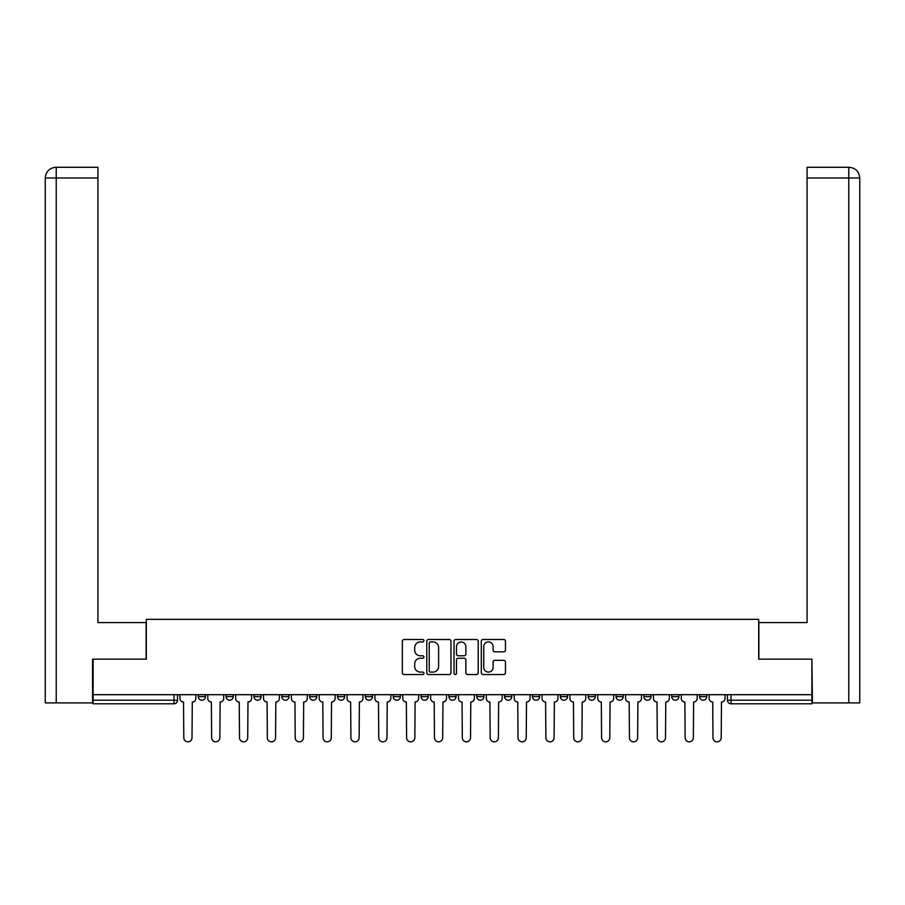 <?xml version="1.0" encoding="UTF-8"?>
<svg xmlns="http://www.w3.org/2000/svg" width="905" height="905" viewBox="0 0 905 905"><rect width="100%" height="100%" fill="white"/><g stroke="black" fill="none" stroke-linecap="round" stroke-linejoin="round"><path stroke-width="1.36" d="M423.936 640.717A1.222 1.222 0 0 0 422.703 639.496L404.083 639.496A1.753 1.753 0 0 0 402.34 641.249L402.34 672.788A1.753 1.753 0 0 0 404.083 674.542L422.703 674.542A1.222 1.222 0 0 0 423.936 673.32A1.222 1.222 0 0 0 422.703 672.087L420.293 672.087A5.611 5.611 0 0 1 414.694 666.476L414.694 663.851A5.611 5.611 0 0 1 420.293 658.24L422.703 658.24A1.222 1.222 0 0 0 423.936 657.019A1.222 1.222 0 0 0 422.703 655.786L420.293 655.786A5.611 5.611 0 0 1 414.694 650.186L414.694 647.55A5.611 5.611 0 0 1 420.293 641.95L422.703 641.95A1.222 1.222 0 0 0 423.936 640.717M504.639 694.689L504.639 696.658L511.778 696.658A3.575 3.575 0 0 1 508.203 700.221A3.575 3.575 0 0 1 504.639 696.658L504.639 694.689M421.074 694.689L421.074 696.658L428.223 696.658A3.575 3.575 0 0 1 424.649 700.221A3.575 3.575 0 0 1 421.074 696.658L421.074 694.689M365.371 694.689L365.371 696.658L372.509 696.658A3.575 3.575 0 0 1 368.946 700.221A3.575 3.575 0 0 1 365.371 696.658L365.371 694.689M337.52 694.689L337.52 696.658L344.658 696.658A3.575 3.575 0 0 1 341.094 700.221A3.575 3.575 0 0 1 337.52 696.658L337.52 694.689M281.817 694.689L281.817 696.658L288.955 696.658A3.575 3.575 0 0 1 285.392 700.221A3.575 3.575 0 0 1 281.817 696.658L281.817 694.689M503.712 651.849A1.753 1.753 0 0 0 505.465 650.095L505.465 641.249A1.753 1.753 0 0 0 503.712 639.496L483.032 639.496A1.753 1.753 0 0 0 481.29 641.249L481.29 672.788A1.753 1.753 0 0 0 483.032 674.542L503.712 674.542A1.753 1.753 0 0 0 505.465 672.788L505.465 662.098A1.753 1.753 0 0 0 503.712 660.345L494.865 660.345A1.753 1.753 0 0 0 493.112 662.098L493.112 667.404A4.683 4.683 0 0 1 488.429 672.087A4.683 4.683 0 0 1 483.734 667.404L483.734 646.634A4.683 4.683 0 0 1 488.429 641.95A4.683 4.683 0 0 1 493.112 646.634L493.112 650.095A1.753 1.753 0 0 0 494.865 651.849L503.712 651.849M56.234 702.902L45.25 702.902L45.25 177.991C45.895 171.486 49.458 167.923 55.952 167.278L97.921 167.278L97.921 177.991L56.234 177.991L56.234 702.902L92.559 702.902L92.559 659.157L146.305 659.157L146.305 619.348L758.695 619.348L758.695 659.157L811.898 659.157L811.898 694.689L93.102 694.689L93.102 700.221L177.55 700.221L177.55 694.689L177.55 700.221A3.575 3.575 0 0 1 173.975 703.796L93.102 703.796L93.102 700.221M93.102 659.157L93.102 694.689M450.962 641.249A1.753 1.753 0 0 0 449.219 639.496L428.54 639.496A1.753 1.753 0 0 0 426.787 641.249L426.787 672.788A1.753 1.753 0 0 0 428.54 674.542L449.219 674.542A1.753 1.753 0 0 0 450.962 672.788L450.962 641.249M455.781 639.496L476.46 639.496A1.753 1.753 0 0 1 478.213 641.249L478.213 672.788A1.753 1.753 0 0 1 476.46 674.542L467.614 674.542A1.753 1.753 0 0 1 465.86 672.788L465.86 659.994A1.753 1.753 0 0 0 464.107 658.24L458.235 658.24A1.753 1.753 0 0 0 456.482 659.994L456.482 673.32A1.222 1.222 0 0 1 455.26 674.542A1.222 1.222 0 0 1 454.039 673.32L454.039 641.249A1.753 1.753 0 0 1 455.781 639.496M727.45 694.689L727.45 700.221L811.898 700.221L811.898 703.796L731.025 703.796A3.575 3.575 0 0 1 727.45 700.221M811.898 694.689L811.898 700.221M706.737 696.658L706.737 694.689L706.737 696.658A3.575 3.575 0 0 1 703.174 700.221A3.575 3.575 0 0 1 699.599 696.658L706.737 696.658A3.575 3.575 0 0 1 703.174 700.221M699.599 694.689L699.599 696.658M678.886 694.689L678.886 696.658A3.575 3.575 0 0 1 675.322 700.221A3.575 3.575 0 0 1 671.748 696.658L678.886 696.658A3.575 3.575 0 0 1 675.322 700.221M671.748 694.689L671.748 696.658M651.034 694.689L651.034 696.658A3.575 3.575 0 0 1 647.471 700.221A3.575 3.575 0 0 1 643.896 696.658L651.034 696.658M643.896 694.689L643.896 696.658M623.183 694.689L623.183 696.658A3.575 3.575 0 0 1 619.608 700.221A3.575 3.575 0 0 1 616.045 696.658L623.183 696.658M616.045 694.689L616.045 696.658M595.332 694.689L595.332 696.658A3.575 3.575 0 0 1 591.757 700.221A3.575 3.575 0 0 1 588.193 696.658L595.332 696.658M588.193 694.689L588.193 696.658M567.48 694.689L567.48 696.658A3.575 3.575 0 0 1 563.906 700.221A3.575 3.575 0 0 1 560.342 696.658A3.575 3.575 0 0 0 563.906 700.221M560.342 694.689L560.342 696.658L567.48 696.658M539.629 694.689L539.629 696.658A3.575 3.575 0 0 1 536.054 700.221A3.575 3.575 0 0 1 532.491 696.658A3.575 3.575 0 0 0 536.054 700.221M532.491 694.689L532.491 696.658L539.629 696.658M511.778 694.689L511.778 696.658A3.575 3.575 0 0 1 508.203 700.221M483.926 694.689L483.926 696.658A3.575 3.575 0 0 1 480.351 700.221A3.575 3.575 0 0 1 476.777 696.658L483.926 696.658M476.777 694.689L476.777 696.658M456.075 694.689L456.075 696.658A3.575 3.575 0 0 1 452.5 700.221A3.575 3.575 0 0 1 448.925 696.658L456.075 696.658L456.075 694.689M448.925 694.689L448.925 696.658M428.223 694.689L428.223 696.658M400.361 694.689L400.361 696.658A3.575 3.575 0 0 1 396.797 700.221A3.575 3.575 0 0 1 393.223 696.658L400.361 696.658L400.361 694.689M393.223 694.689L393.223 696.658M372.509 694.689L372.509 696.658L372.509 694.689M344.658 696.658L344.658 694.689L344.658 696.658A3.575 3.575 0 0 1 341.094 700.221M316.807 694.689L316.807 696.658A3.575 3.575 0 0 1 313.243 700.221A3.575 3.575 0 0 1 309.668 696.658A3.575 3.575 0 0 0 313.243 700.221A3.575 3.575 0 0 0 316.807 696.658L316.807 694.689M309.668 694.689L309.668 696.658L316.807 696.658M288.955 694.689L288.955 696.658M261.104 694.689L261.104 696.658A3.575 3.575 0 0 1 257.529 700.221A3.575 3.575 0 0 1 253.966 696.658A3.575 3.575 0 0 0 257.529 700.221A3.575 3.575 0 0 0 261.104 696.658L253.966 696.658L253.966 694.689M226.114 694.689L226.114 696.658L233.252 696.658L233.252 694.689L233.252 696.658A3.575 3.575 0 0 1 229.678 700.221A3.575 3.575 0 0 1 226.114 696.658A3.575 3.575 0 0 0 229.678 700.221M198.263 694.689L198.263 696.658L205.401 696.658L205.401 694.689L205.401 696.658A3.575 3.575 0 0 1 201.826 700.221A3.575 3.575 0 0 1 198.263 696.658A3.575 3.575 0 0 0 201.826 700.221M430.463 641.95A1.222 1.222 0 0 0 429.23 643.172L429.23 670.865A1.222 1.222 0 0 0 430.463 672.087L433.009 672.087A5.611 5.611 0 0 0 438.608 666.476L438.608 647.55A5.611 5.611 0 0 0 433.009 641.95L430.463 641.95M465.86 646.724A4.683 4.683 0 0 0 461.177 642.03A4.683 4.683 0 0 0 456.482 646.724L456.482 654.043A1.753 1.753 0 0 0 458.235 655.786L464.107 655.786A1.753 1.753 0 0 0 465.86 654.043L465.86 646.724M179.959 698.434L179.959 694.689L179.959 698.434A3.575 3.575 48.4 0 0 183.534 702.009L183.794 737.722A4.106 4.106 48.4 0 0 187.901 741.829A4.106 4.106 48.4 0 0 192.007 737.722L192.279 702.009A3.575 3.575 48.4 0 0 195.853 698.434L195.853 694.689M183.534 702.009L183.794 737.722M192.007 737.722L192.279 702.009M207.811 698.434L207.811 694.689L207.811 698.434A3.575 3.575 48.4 0 0 211.385 702.009L211.646 737.722A4.106 4.106 48.4 0 0 215.752 741.829A4.106 4.106 48.4 0 0 219.858 737.722L220.13 702.009A3.575 3.575 48.4 0 0 223.705 698.434L223.705 694.689M235.662 698.434L235.662 694.689L235.662 698.434A3.575 3.575 48.4 0 0 239.237 702.009L239.497 737.722A4.106 4.106 48.4 0 0 243.603 741.829A4.106 4.106 48.4 0 0 247.71 737.722L247.981 702.009A3.575 3.575 48.4 0 0 251.556 698.434L251.556 694.689M146.124 659.157L146.124 622.561L97.921 622.561L97.921 177.991M56.234 167.278L56.234 177.991L45.25 177.991L45.25 595.773L45.25 177.991C45.872 171.498 49.447 167.923 55.963 167.278M758.876 659.157L758.876 622.561L807.079 622.561L807.079 167.278L849.026 167.278L807.079 167.278M859.75 595.773L859.75 177.991L859.75 702.902L812.441 702.902L811.898 659.157M849.037 167.278L846.356 167.278L849.037 167.278C855.542 167.923 859.105 171.486 859.75 177.991L807.079 177.991M211.385 702.009L211.646 737.722M219.858 737.722L220.13 702.009M239.237 702.009L239.497 737.722M247.71 737.722L247.981 702.009M263.513 698.434L263.513 694.689L263.513 698.434A3.575 3.575 48.4 0 0 267.088 702.009L267.348 737.722A4.106 4.106 48.4 0 0 271.455 741.829A4.106 4.106 48.4 0 0 275.561 737.722L275.833 702.009A3.575 3.575 48.4 0 0 279.407 698.434L279.407 694.689M291.365 698.434L291.365 694.689L291.365 698.434A3.575 3.575 48.4 0 0 294.94 702.009L295.211 737.722A4.106 4.106 48.4 0 0 299.317 741.829A4.106 4.106 48.4 0 0 303.424 737.722L303.684 702.009A3.575 3.575 48.4 0 0 307.259 698.434L307.259 694.689M319.216 698.434L319.216 694.689L319.216 698.434A3.575 3.575 48.4 0 0 322.791 702.009L323.062 737.722A4.106 4.106 48.4 0 0 327.169 741.829A4.106 4.106 48.4 0 0 331.275 737.722L331.535 702.009A3.575 3.575 48.4 0 0 335.11 698.434L335.11 694.689M267.088 702.009L267.348 737.722M275.561 737.722L275.833 702.009M294.94 702.009L295.211 737.722M303.424 737.722L303.684 702.009M322.791 702.009L323.062 737.722M331.275 737.722L331.535 702.009M347.068 698.434L347.068 694.689L347.068 698.434A3.575 3.575 48.4 0 0 350.642 702.009L350.914 737.722A4.106 4.106 48.4 0 0 355.02 741.829A4.106 4.106 48.4 0 0 359.127 737.722L359.387 702.009A3.575 3.575 48.4 0 0 362.962 698.434L362.962 694.689M350.642 702.009L350.914 737.722M359.127 737.722L359.387 702.009M374.919 698.434L374.919 694.689L374.919 698.434A3.575 3.575 48.4 0 0 378.494 702.009L378.765 737.722A4.106 4.106 48.4 0 0 382.872 741.829A4.106 4.106 48.4 0 0 386.978 737.722L387.238 702.009A3.575 3.575 48.4 0 0 390.813 698.434L390.813 694.689M378.494 702.009L378.765 737.722M386.978 737.722L387.238 702.009M402.782 698.434L402.782 694.689L402.782 698.434A3.575 3.575 48.4 0 0 406.345 702.009L406.617 737.722A4.106 4.106 48.4 0 0 410.723 741.829A4.106 4.106 48.4 0 0 414.829 737.722L415.101 702.009A3.575 3.575 48.4 0 0 418.664 698.434L418.664 694.689M406.345 702.009L406.617 737.722M414.829 737.722L415.101 702.009M430.633 698.434L430.633 694.689L430.633 698.434A3.575 3.575 48.4 0 0 434.196 702.009L434.468 737.722A4.106 4.106 48.4 0 0 438.574 741.829A4.106 4.106 48.4 0 0 442.681 737.722L442.952 702.009A3.575 3.575 48.4 0 0 446.516 698.434L446.516 694.689M434.196 702.009L434.468 737.722M442.681 737.722L442.952 702.009M458.484 698.434L458.484 694.689L458.484 698.434A3.575 3.575 48.4 0 0 462.048 702.009L462.319 737.722A4.106 4.106 48.4 0 0 466.426 741.829A4.106 4.106 48.4 0 0 470.532 737.722L470.804 702.009A3.575 3.575 48.4 0 0 474.367 698.434L474.367 694.689M462.048 702.009L462.319 737.722M470.532 737.722L470.804 702.009M486.336 698.434L486.336 694.689L486.336 698.434A3.575 3.575 48.4 0 0 489.899 702.009L490.171 737.722A4.106 4.106 48.4 0 0 494.277 741.829A4.106 4.106 48.4 0 0 498.384 737.722L498.655 702.009A3.575 3.575 48.4 0 0 502.218 698.434L502.218 694.689M489.899 702.009L490.171 737.722M498.384 737.722L498.655 702.009M514.187 698.434L514.187 694.689L514.187 698.434A3.575 3.575 48.4 0 0 517.762 702.009L518.022 737.722A4.106 4.106 48.4 0 0 522.128 741.829A4.106 4.106 48.4 0 0 526.235 737.722L526.506 702.009A3.575 3.575 48.4 0 0 530.081 698.434L530.081 694.689M517.762 702.009L518.022 737.722M526.235 737.722L526.506 702.009M542.038 698.434L542.038 694.689L542.038 698.434A3.575 3.575 48.4 0 0 545.613 702.009L545.873 737.722A4.106 4.106 48.4 0 0 549.98 741.829A4.106 4.106 48.4 0 0 554.086 737.722L554.358 702.009A3.575 3.575 48.4 0 0 557.933 698.434L557.933 694.689M545.613 702.009L545.873 737.722M554.086 737.722L554.358 702.009M569.89 698.434L569.89 694.689L569.89 698.434A3.575 3.575 48.4 0 0 573.465 702.009L573.725 737.722A4.106 4.106 48.4 0 0 577.831 741.829A4.106 4.106 48.4 0 0 581.938 737.722L582.209 702.009A3.575 3.575 48.4 0 0 585.784 698.434L585.784 694.689M573.465 702.009L573.725 737.722M581.938 737.722L582.209 702.009M597.741 698.434L597.741 694.689L597.741 698.434A3.575 3.575 48.4 0 0 601.316 702.009L601.576 737.722A4.106 4.106 48.4 0 0 605.683 741.829A4.106 4.106 48.4 0 0 609.789 737.722L610.061 702.009A3.575 3.575 48.4 0 0 613.635 698.434L613.635 694.689M601.316 702.009L601.576 737.722M609.789 737.722L610.061 702.009M625.593 698.434L625.593 694.689L625.593 698.434A3.575 3.575 48.4 0 0 629.167 702.009L629.439 737.722A4.106 4.106 48.4 0 0 633.545 741.829A4.106 4.106 48.4 0 0 637.652 737.722L637.912 702.009A3.575 3.575 48.4 0 0 641.487 698.434L641.487 694.689M629.167 702.009L629.439 737.722M637.652 737.722L637.912 702.009M653.444 698.434L653.444 694.689L653.444 698.434A3.575 3.575 48.4 0 0 657.019 702.009L657.29 737.722A4.106 4.106 48.4 0 0 661.397 741.829A4.106 4.106 48.4 0 0 665.503 737.722L665.763 702.009A3.575 3.575 48.4 0 0 669.338 698.434L669.338 694.689M657.019 702.009L657.29 737.722M665.503 737.722L665.763 702.009M681.295 698.434L681.295 694.689L681.295 698.434A3.575 3.575 48.4 0 0 684.87 702.009L685.142 737.722A4.106 4.106 48.4 0 0 689.248 741.829A4.106 4.106 48.4 0 0 693.354 737.722L693.615 702.009A3.575 3.575 48.4 0 0 697.189 698.434L697.189 694.689M684.87 702.009L685.142 737.722M693.354 737.722L693.615 702.009M709.147 698.434L709.147 694.689L709.147 698.434A3.575 3.575 48.4 0 0 712.721 702.009L712.993 737.722A4.106 4.106 48.4 0 0 717.099 741.829A4.106 4.106 48.4 0 0 721.206 737.722L721.466 702.009A3.575 3.575 48.4 0 0 725.041 698.434L725.041 694.689M712.721 702.009L712.993 737.722M721.206 737.722L721.466 702.009M173.975 694.689L173.975 703.796M731.025 694.689L731.025 703.796M45.25 177.991L45.25 595.773M848.766 702.902L848.766 167.278"/></g></svg>
